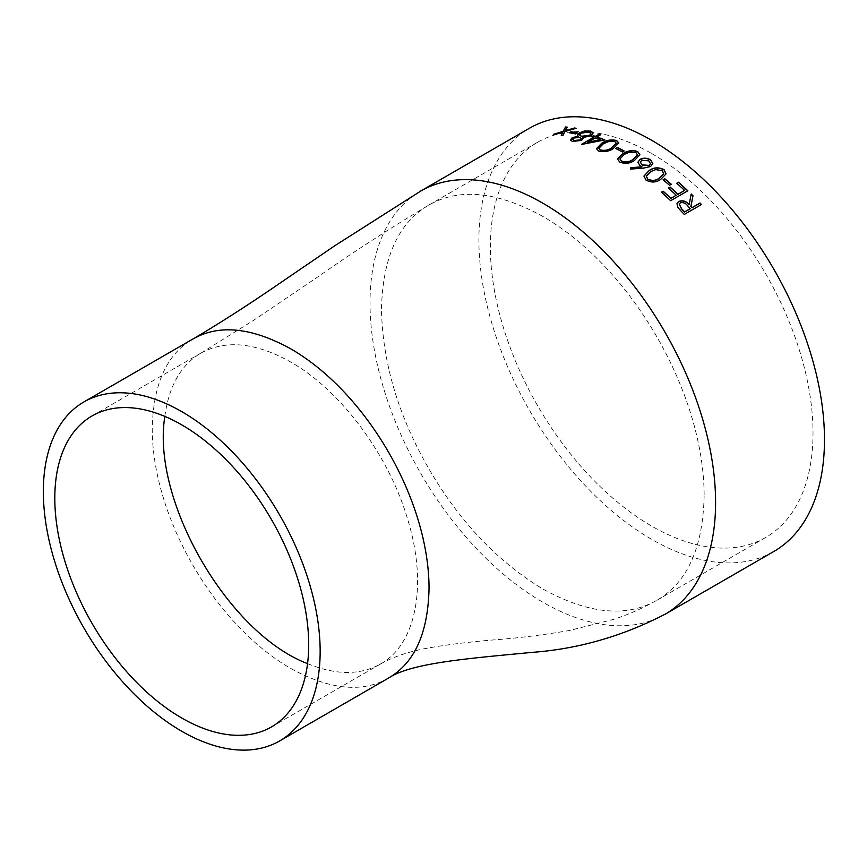 <?xml version="1.0" encoding="UTF-8"?>
<svg xmlns="http://www.w3.org/2000/svg" width="867" height="867" viewBox="0 0 867 867"><rect width="100%" height="100%" fill="white"/><g stroke="black" fill="none" stroke-linecap="round" stroke-linejoin="round"><path stroke-width="0.65" stroke-dasharray="4.33 3.25" d="M651.691 153.546A228.151 131.719 60 0 1 800.74 354.603A228.151 131.719 60 0 1 765.767 537.421A228.151 131.719 60 0 1 537.616 405.691A228.151 131.719 60 0 1 537.616 142.253A228.151 131.719 60 0 1 651.691 153.546M773.873 551.455A244.364 141.083 60 0 1 529.509 410.373A244.364 141.083 60 0 1 529.509 128.208M681.094 211.082L677.615 207.419L676.975 203.528M689.102 204.71L691.118 194.186A244.071 140.909 60 0 1 691.14 194.219M701.316 204.59A244.071 140.909 60 0 1 701.392 204.677L684.28 214.431M681.018 211.266A244.071 140.909 60 0 1 684.193 214.604M690.273 208.774L687.368 205.728C685.32 203.149 682.914 202.271 680.172 203.106L679.219 204.135M562.835 132.413L555.238 134.45M553.547 134.298L553.623 134.569A244.071 140.909 60 0 1 555.313 134.71M553.623 134.569L554.273 134.363M567.061 127.384A244.071 140.909 60 0 1 567.267 127.406L565.414 130.928M575.58 128.435A244.071 140.909 60 0 1 576.23 128.533L564.981 131.784L562.965 135.425M561.317 135.436A244.071 140.909 60 0 1 563.041 135.696M577.01 133.074A244.071 140.909 60 0 1 577.379 133.16L575.558 133.908M569.348 132.965A244.071 140.909 60 0 1 575.623 134.179M593.18 132.954L590.991 136.043L582.992 137.766L581.779 140.595L572.491 141.744L570.475 140.172M578.191 136.477L577.671 135.415M590.85 133.605L588.888 132.348L581.085 133.399L579.752 135.122M581.215 138.557L579.785 137.55L573.683 138.373L572.708 139.587M581.627 144.269L604.873 140.172A244.071 140.909 60 0 0 604.429 139.988M591.587 136.758L591.63 137.019A244.071 140.909 60 0 1 593.57 137.658M600.506 134.753A244.071 140.909 60 0 1 600.809 134.862L596.843 137.149M595.044 137.918L595.087 138.167A244.071 140.909 60 0 1 600.116 140.01M595.087 138.167L587.62 142.481M598.588 150.988L596.496 148.842M618.745 143.044L613.37 148.723C608.981 151.768 604.05 152.603 598.609 151.237M616.318 143.413L614.866 141.798L608.255 141.885L603.291 144.106L598.88 148.43M623.926 151.075A244.071 140.909 60 0 1 624.142 151.194L622.376 151.963M615.787 148.745A244.071 140.909 60 0 1 622.387 152.213M619.71 162.096L617.575 159.203M639.879 154.868L634.492 160.644C630.103 163.755 625.172 164.318 619.71 162.324M637.451 155.063L635.966 152.885L629.334 152.429L624.359 154.564L619.97 158.997M641.938 167.028L639.998 165.9L637.884 162.335M652.808 163.679L650.575 166.757L643.672 168.285L630.721 169.303L630.472 167.97M650.423 163.722L648.787 161.067L641.645 160.536L640.355 162.216M646.023 180.119L643.943 176.142M666.062 173.974L660.676 179.599C656.276 182.796 651.388 183.035 645.991 180.336M663.667 173.888L662.247 170.875L655.658 169.802L650.694 171.818L646.316 176.25M671.145 184.346A244.071 140.909 60 0 1 671.264 184.454L669.541 185.267M663.06 180.022A244.071 140.909 60 0 1 669.497 185.473M668.392 188.106L668.338 188.302A244.071 140.909 60 0 1 676.162 195.433M676.769 183.273L676.715 183.468A244.071 140.909 60 0 1 684.54 190.599M687.672 190.87A244.071 140.909 60 0 1 687.769 190.968L670.646 200.7M661.293 192.376A244.071 140.909 60 0 1 670.581 200.895M664.978 614.324A244.364 141.083 60 0 1 420.625 473.241A244.364 141.083 60 0 1 420.625 191.076M388.492 678.059C362.439 693.091 329.828 689.872 290.64 668.392C214.257 624.294 152.234 516.873 152.234 428.677C153.231 383.994 166.746 354.137 192.799 339.105M704.134 495.837C702.985 547.911 687.228 582.722 656.85 600.246C626.494 617.781 588.476 614.031 542.807 588.986C497.127 561.285 459.12 521.143 428.753 468.548C398.387 415.954 382.629 362.959 381.48 309.562C382.629 257.488 398.387 222.678 428.753 205.154C459.12 187.619 497.138 191.369 542.807 216.414C631.826 267.805 704.145 393.054 704.134 495.837M164.838 416.409C168.881 386.151 180.889 365.05 200.884 353.107C225.875 339.517 255.798 342.476 290.64 362.005C340.829 390.258 389.294 455.619 407.923 520.2C427.702 584.889 416.333 644.333 380.407 664.046C360.065 675.393 335.789 675.252 307.557 663.623M656.883 600.289L765.767 537.421M428.732 205.111L537.616 142.253M380.385 664.014C393.336 656.796 409.105 651.496 427.669 648.104C447.838 644.539 470.965 641.721 497.073 639.64C520.352 637.809 544.552 634.742 569.652 630.461L613.673 619.352C628.748 614.443 643.141 608.07 656.85 600.246M200.906 353.14L253.348 320.487L317.81 276.909C354.083 251.506 391.06 227.588 428.753 205.154M271.512 726.914L380.407 664.046M91.989 415.976L200.884 353.107"/><path stroke-width="1.3" d="M651.691 140.313A244.364 141.083 60 0 1 811.328 355.643A244.364 141.083 60 0 1 773.873 551.455L664.989 614.324A244.364 141.083 60 0 0 715.589 502.459A244.364 141.083 60 0 0 542.807 203.181A244.364 141.083 60 0 0 420.625 191.076L529.509 128.208A244.364 141.083 60 0 1 651.691 140.313M619.71 162.096L617.575 159.084L622.82 153.448L634.091 150.479L637.787 151.66L639.889 154.76L634.503 160.406C630.103 163.516 625.183 164.08 619.71 162.096M676.227 195.238A244.364 141.083 60 0 0 668.392 188.106L670.158 187.088A244.364 141.083 60 0 1 677.994 194.219L684.605 190.404A244.364 141.083 60 0 0 676.769 183.273L678.536 182.254A244.364 141.083 60 0 1 687.834 190.783L670.646 200.7A244.364 141.083 60 0 0 661.337 192.181L663.103 191.163A244.364 141.083 60 0 1 670.939 198.294L676.227 195.238L670.874 198.489A244.071 140.909 60 0 0 663.049 191.358L661.456 192.279M663.103 179.816L664.87 178.797A244.364 141.083 60 0 1 671.307 184.248L669.541 185.267A244.364 141.083 60 0 0 663.103 179.816M646.023 180.119L643.964 176.034L649.199 170.474C653.729 167.288 658.703 167.028 664.1 169.683L666.084 173.866L660.719 179.382C656.319 182.579 651.42 182.829 646.023 180.119M630.482 167.743L641.959 166.8L640.019 165.684L637.895 162.216L640.03 159.365C643.574 157.653 647.118 157.827 650.651 159.886L652.818 163.57L650.597 166.529L643.693 168.057L630.742 169.076L630.482 167.743M615.776 148.506L617.532 147.488A244.364 141.083 60 0 1 624.142 150.945L622.376 151.963A244.364 141.083 60 0 0 615.776 148.506M598.588 150.988L596.474 148.712L601.741 143.207C606.261 140.151 611.235 139.262 616.665 140.552L618.745 142.914L613.359 148.474C608.959 151.519 604.039 152.354 598.588 150.988M581.93 144.377A244.364 141.083 60 0 0 581.627 144.269L593.527 137.398L581.941 144.377L604.841 139.912A244.364 141.083 60 0 0 596.81 136.899L596.843 137.149A244.071 140.909 60 0 1 604.429 139.988M596.81 136.899L600.777 134.602A244.364 141.083 60 0 0 599.26 134.092L595.293 136.379A244.364 141.083 60 0 0 593.353 135.74L591.587 136.758A244.364 141.083 60 0 1 593.527 137.398M583.296 138.319L582.938 137.506L581.735 140.335L572.437 141.473L570.443 140.031L572.198 137.712L578.137 136.217C577.064 135.209 577.53 134.071 579.524 132.803L584.325 131.036L590.611 131.069L593.158 132.824L590.947 135.783L582.938 137.506L583.274 138.189M570.475 140.172L572.253 137.983L578.191 136.477L577.628 135.285M569.283 132.705L571.05 131.686A244.364 141.083 60 0 1 577.324 132.9L575.558 133.908A244.364 141.083 60 0 0 569.283 132.705M561.252 135.165L562.759 132.152L555.238 134.45A244.364 141.083 60 0 0 553.547 134.298L563.192 131.307L565.501 127.005A244.364 141.083 60 0 1 567.191 127.135L565.338 130.668L574.431 128.002A244.364 141.083 60 0 1 576.154 128.273L564.905 131.513L562.965 135.425A244.364 141.083 60 0 0 561.252 135.165M681.094 211.082L677.691 207.235L677.008 203.431L678.796 201.48C682.611 200.006 686.068 201.025 689.178 204.525L691.183 194.002A244.364 141.083 60 0 1 692.982 195.779L690.945 206.357A244.364 141.083 60 0 1 692.115 207.571L700.048 202.997A244.364 141.083 60 0 1 701.468 204.504L684.28 214.431A244.364 141.083 60 0 0 681.094 211.082M181.756 411.63A195.736 113.003 60 0 1 309.617 584.109A195.736 113.003 60 0 1 279.618 740.96A195.736 113.003 60 0 1 83.882 627.946A195.736 113.003 60 0 1 83.893 401.941A195.736 113.003 60 0 1 181.756 411.63M181.756 718.028A179.523 103.65 60 0 1 64.472 559.833A179.523 103.65 60 0 1 91.989 415.976A179.523 103.65 60 0 1 181.756 424.863A179.523 103.65 60 0 1 299.028 583.068A179.523 103.65 60 0 1 271.512 726.914A179.523 103.65 60 0 1 181.756 718.028M676.975 203.528L678.731 201.664C682.535 200.19 685.992 201.198 689.102 204.71L689.178 204.525M691.14 194.219A244.071 140.909 60 0 1 692.906 195.964L690.869 206.541A244.071 140.909 60 0 1 692.029 207.755L699.972 203.171A244.071 140.909 60 0 1 701.316 204.59M679.219 204.135L681.549 208.969A244.071 140.909 60 0 1 684.54 212.079L690.273 208.774L687.444 205.544C685.385 202.965 682.99 202.087 680.248 202.921L679.251 204.038L681.625 208.795A244.364 141.083 60 0 1 684.616 211.906L690.349 208.589M561.317 135.436L562.759 132.152M553.623 134.569L563.268 131.578L565.587 127.265A244.071 140.909 60 0 1 567.061 127.384M565.338 130.668L574.507 128.273A244.071 140.909 60 0 1 575.58 128.435M569.695 132.77L571.115 131.947A244.071 140.909 60 0 1 577.01 133.074M579.524 132.803L584.391 131.307L590.665 131.329L593.18 132.954M577.671 135.415L579.579 133.074M579.752 135.122L581.508 136.52L589.549 135.545L590.85 133.605M572.708 139.587L574.333 140.747L580.305 140.129L581.215 138.557M580.305 140.129L581.204 138.427L579.73 137.289L573.618 138.102L572.664 139.468L574.279 140.487L580.261 139.869M589.549 135.545L590.839 133.475L588.834 132.087L581.031 133.139L579.72 135.003L581.464 136.26L589.495 135.285M591.901 136.856L593.396 136A244.071 140.909 60 0 1 595.336 136.639L599.303 134.342A244.071 140.909 60 0 1 600.506 134.753M587.62 142.481L600.083 139.76A244.364 141.083 60 0 0 595.044 137.918L587.62 142.481M587.577 142.221L600.083 139.76M596.496 148.842L601.774 143.456C606.293 140.4 611.268 139.522 616.686 140.801L618.745 143.044M598.88 148.43L600.322 150.197C604.624 151.129 608.461 150.392 611.831 147.975L616.318 143.413M614.844 141.549L608.233 141.635L603.269 143.857L598.859 148.3L600.3 149.948C604.602 150.891 608.439 150.154 611.809 147.737L616.307 143.293L614.844 141.549M616.003 148.625L617.553 147.726A244.071 140.909 60 0 1 623.926 151.075M617.575 159.203L622.831 153.687C627.35 150.576 632.336 149.98 637.787 151.898L639.879 154.868M619.97 158.997L621.422 161.284C625.746 162.693 629.583 162.162 632.943 159.669L637.451 155.063M635.977 152.646L629.334 152.191L624.359 154.315L619.959 158.878L621.422 161.045C625.736 162.465 629.583 161.934 632.953 159.441L637.451 154.944L635.977 152.646M630.472 167.97L641.959 166.8M637.884 162.335L640.019 159.593C643.563 157.892 647.107 158.065 650.629 160.113L652.808 163.679M640.355 162.216L642.089 165.109L649.101 165.63L650.423 163.722M649.101 165.63L650.434 163.614L648.809 160.839L641.667 160.308L640.366 162.096L642.111 164.882L649.123 165.402M643.943 176.142L649.177 170.691C653.707 167.504 658.671 167.244 664.068 169.899L666.062 173.974M646.316 176.25L647.703 179.274C651.973 181.236 655.788 180.943 659.158 178.374L663.667 173.888M662.29 170.658L655.69 169.585L650.727 171.601L646.327 176.142L647.736 179.057C651.995 181.03 655.82 180.737 659.202 178.168L663.688 173.779L662.29 170.658M663.233 179.924L664.826 179.003A244.071 140.909 60 0 1 671.145 184.346M668.511 188.204L670.104 187.283A244.071 140.909 60 0 1 677.929 194.414L684.605 190.404M676.889 183.37L678.482 182.449A244.071 140.909 60 0 1 687.672 190.87M420.647 191.119L335.052 245.567L281.331 282.198C249.967 303.851 220.456 322.817 192.799 339.105C218.842 324.063 251.452 327.293 290.64 348.762C367.034 392.87 429.046 500.281 429.046 588.487C428.049 633.159 414.534 663.017 388.492 678.059C411.489 662.832 468.18 658.53 531.612 652.418C577.856 649.069 622.311 636.356 664.956 614.28M307.557 663.623C228.021 633.463 151.172 500.367 164.838 416.409M279.618 740.96L388.503 678.092M83.893 401.941L192.777 339.073"/></g></svg>

